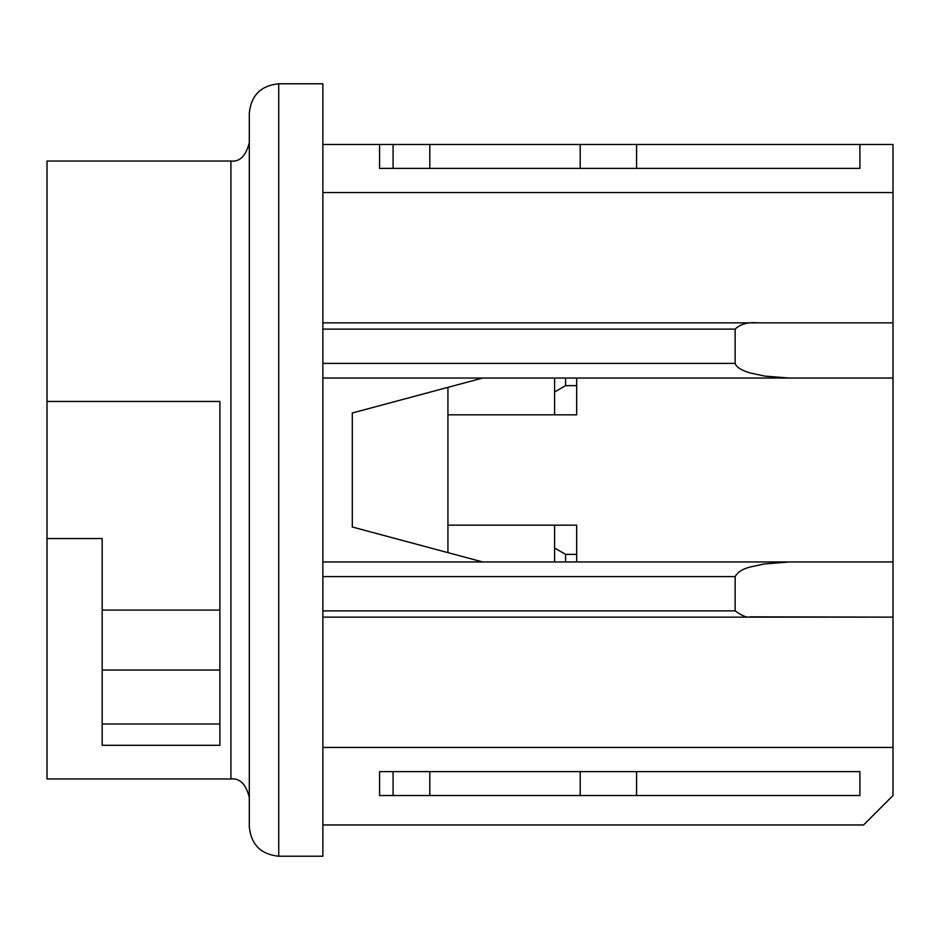 <?xml version="1.0" encoding="UTF-8"?>
<svg xmlns="http://www.w3.org/2000/svg" width="940" height="940" viewBox="0 0 940 940"><rect width="100%" height="100%" fill="white"/><g stroke="black" fill="none" stroke-linecap="round" stroke-linejoin="round"><path stroke-width="1.41" d="M554.6 378.045L554.6 414.822M554.6 525.178L554.6 561.956M565.586 554.365L554.6 548.02L565.586 554.365L576.667 554.365L565.586 554.365L565.586 561.956M565.586 385.635L576.667 385.635L565.586 385.635L554.6 391.98L565.586 385.635L565.586 378.045M447.934 387.362L447.934 552.638M636.58 795.522L859.9 795.522L859.9 771.623L379.584 771.623L379.584 795.522L636.58 795.522L636.58 771.623M482.702 561.956L352.3 527.011L352.3 412.989L482.702 378.045L352.3 412.989L352.3 527.011L482.702 561.956M447.934 525.178L576.667 525.178L576.667 561.956M576.667 378.045L576.667 414.822L447.934 414.822M322.866 561.956L893 561.956L893 617.134L750.261 616.852C747.147 617.921 742.107 615.923 735.139 610.871L735.139 576.608C737.877 571.743 743.458 568.418 751.871 566.62L764.243 563.976L789.154 561.956L893 561.956L893 378.045L789.154 378.045L764.737 376.106L750.766 373.074C749.204 372.757 736.678 369.209 735.139 363.392L735.139 329.129C740.391 324.053 747.982 321.962 757.922 322.866L322.866 322.866M757.922 322.866L893 322.866L893 378.045L322.866 378.045M322.866 747.429L893 747.429L893 617.134L322.866 617.134L757.922 617.134M893 747.429L893 795.522L863.578 824.956L322.866 824.956M859.9 144.478L379.584 144.478L379.584 168.378L859.9 168.378L859.9 144.478L893 144.478L893 192.571L322.866 192.571M893 322.866L893 192.571M322.866 144.478L379.584 144.478M230.911 161.022L230.911 778.978L47 778.978L47 161.022L230.911 161.022C239.853 162.009 245.975 155.887 249.3 142.633M47 401.439L219.878 401.439L219.878 745.303L102.178 745.303L102.178 538.561L47 538.561M102.178 724L219.878 724M102.178 670.032L219.878 670.032M102.178 610.095L219.878 610.095M278.733 856.223C260.909 854.425 251.097 844.614 249.3 826.789L249.3 113.211C251.097 95.387 260.909 85.575 278.733 83.778L322.866 83.778L322.866 856.223L278.733 856.223L278.733 83.778M580.215 795.522L580.215 771.623M429.815 795.522L429.815 771.623M393.085 795.522L393.085 771.623M735.139 610.871L322.866 610.871M735.139 576.608L322.866 576.608M735.139 329.129L322.866 329.129M735.139 363.392L322.866 363.392M393.085 144.478L393.085 168.378M429.815 144.478L429.815 168.378M580.215 144.478L580.215 168.378M636.58 144.478L636.58 168.378M230.911 778.978C239.853 777.991 245.975 784.113 249.3 797.367"/></g></svg>
